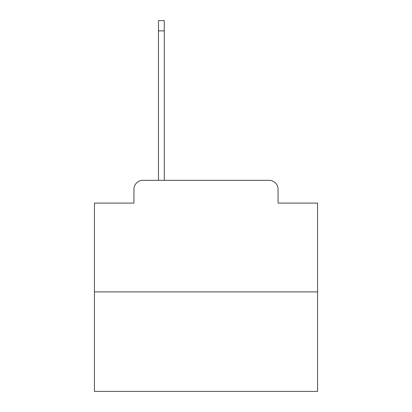 <?xml version="1.0" encoding="UTF-8"?>
<svg xmlns="http://www.w3.org/2000/svg" width="412" height="412" viewBox="0 0 412 412"><rect width="100%" height="100%" fill="white"/><g stroke="black" fill="none" stroke-linecap="round" stroke-linejoin="round"><path stroke-width="0.62" d="M133.936 189.268L133.936 203.101L133.936 189.268A8.925 8.925 0 0 1 142.861 180.343L158.481 180.343L158.481 20.6L164.28 20.6L164.28 180.343L171.196 180.343M317.554 291.897L94.446 291.897L94.446 391.4L317.554 391.4L317.554 203.101L278.064 203.101L278.064 189.268A8.925 8.925 0 0 0 269.139 180.343L142.861 180.343M94.446 291.897L94.446 203.101L133.936 203.101M240.804 180.343L269.139 180.343M278.064 203.101L278.064 189.268M158.481 30.864L164.28 30.864"/></g></svg>
